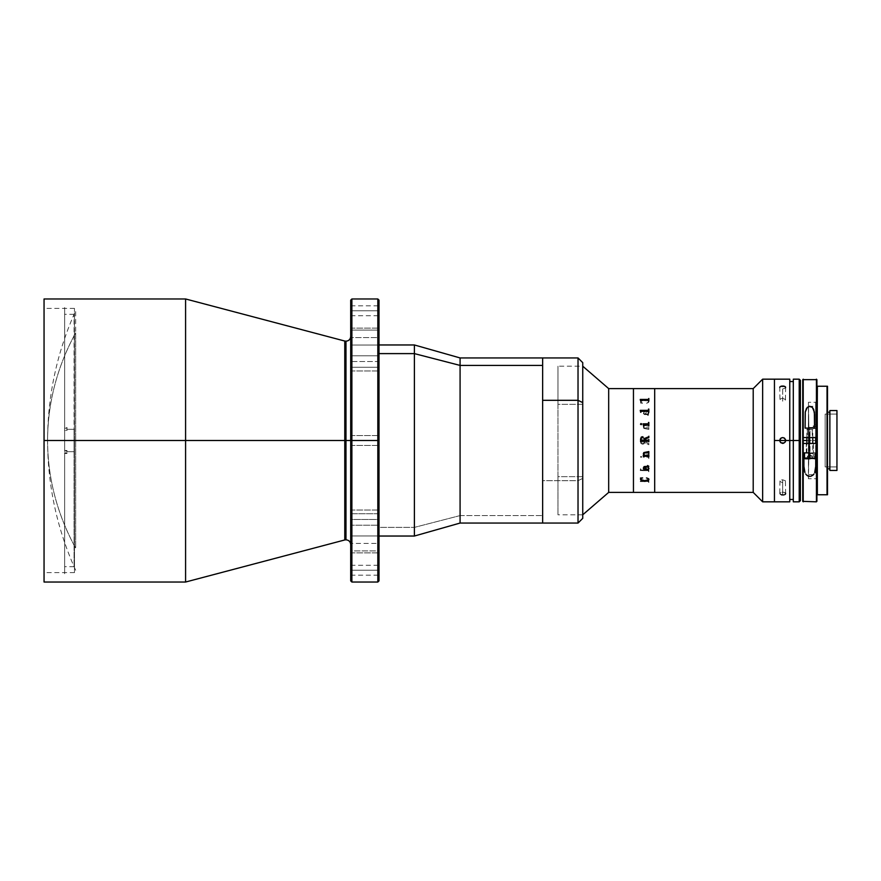 <?xml version="1.0" encoding="UTF-8"?>
<svg xmlns="http://www.w3.org/2000/svg" width="881" height="881" viewBox="0 0 881 881"><rect width="100%" height="100%" fill="white"/><g stroke="black" fill="none" stroke-linecap="round" stroke-linejoin="round"><path stroke-width="0.66" stroke-dasharray="4.41 3.3" d="M75.656 570.238C57.056 528.996 47.695 485.75 47.585 440.5C47.695 478.042 57.056 513.931 75.656 548.147L75.656 332.853C57.056 367.069 47.695 402.958 47.585 440.5A313.845 260.413 180 0 1 75.656 332.853L75.656 548.147A313.845 260.413 180 0 1 47.585 440.5L47.585 440.5C47.695 395.25 57.056 352.004 75.656 310.762L75.656 332.853M350.704 440.5L350.704 336.476L350.704 544.524L350.704 440.5L350.704 544.524L350.704 440.5L345.98 440.5L345.98 341.2L345.98 440.5L350.704 440.5L350.704 300.146L350.704 315.717L350.704 310.762L379.006 310.762L350.704 310.762L379.006 310.762L379.006 315.717L379.006 310.762L350.704 310.762L350.704 305.806L350.704 445.456L350.704 440.5L379.006 440.5L350.704 440.5L350.704 445.456L350.704 440.5L379.006 440.5L350.704 440.5L379.006 440.5L379.006 445.456L379.006 440.5L350.704 440.5L350.704 435.544L350.704 440.5L379.006 440.5L379.006 445.456L379.006 440.5L350.704 440.5L350.704 435.544L350.704 440.5L351.882 440.5L351.882 298.967L351.882 440.5L377.828 440.5L377.828 298.967L377.828 440.5L379.006 440.5L379.006 435.544L379.006 440.5L350.704 440.5L350.704 580.854L350.704 336.476L350.704 580.854M344.779 341.046L344.779 440.5L345.98 440.5L345.98 539.8L345.98 440.5L345.98 539.8L345.98 440.5L344.779 440.5L344.779 539.954L344.779 440.5L185.583 440.5L185.583 298.967L185.583 440.5L44.05 440.5L44.05 298.967L44.05 440.5L74.478 440.5L74.478 572.595L74.478 440.5L44.05 440.5L44.05 572.595L44.05 440.5L74.478 440.5L44.05 440.5L44.05 308.405L44.05 572.595L44.05 308.405L44.05 440.5L185.583 440.5L185.583 582.033L185.583 440.5L344.779 440.5L344.779 539.954M379.006 300.146L379.006 580.854L379.006 300.146M350.704 543.423L350.704 535.945L379.006 535.945L379.006 543.423L350.704 543.423L379.006 543.423L379.006 552.861L379.006 535.945L350.704 535.945L350.704 513.733L379.006 513.733L379.006 510.044L379.006 519.482L350.704 519.482L350.704 510.044L350.704 513.733L379.006 513.733L379.006 535.945L350.704 535.945L350.704 552.861L350.704 550.911L379.006 550.911L379.006 552.861L379.006 550.911L350.704 550.911L350.704 519.482L379.006 519.482L379.006 525.219L350.704 525.219L379.006 525.219L379.006 550.911L350.704 550.911L350.704 543.423L350.704 552.816L350.704 550.911L379.006 550.911L379.006 510.044L379.006 513.733L350.704 513.733L350.704 535.945L379.006 535.945L379.006 513.733L350.704 513.733L350.704 510.044L350.704 525.219L379.006 525.219L350.704 525.219L350.704 550.911L350.704 510.066L350.704 543.423M350.704 361.518L350.704 355.781L379.006 355.781L379.006 361.518L350.704 361.518L379.006 361.518L379.006 370.956L379.006 355.781L350.704 355.781L350.704 370.956L350.704 367.267L379.006 367.267L379.006 370.956L379.006 345.055L350.704 345.055L350.704 367.267L379.006 367.267L350.704 367.267L350.704 328.139L350.704 330.089L379.006 330.089L379.006 328.139L379.006 337.577L350.704 337.577L379.006 337.577L379.006 345.055L350.704 345.055L379.006 345.055L379.006 328.139L379.006 330.089L350.704 330.089L350.704 355.781L379.006 355.781L379.006 330.089L350.704 330.089L350.704 345.055L379.006 345.055L379.006 367.267L350.704 367.267L350.704 328.161L350.704 330.089L379.006 330.089L379.006 355.781L350.704 355.781L350.704 330.089L350.704 361.518M379.006 570.238L350.704 570.238L379.006 570.238L379.006 575.194L379.006 570.238L350.704 570.238L379.006 570.238L379.006 565.283L379.006 570.238M74.478 440.5L74.478 308.405L74.478 440.5M44.05 582.033L44.05 440.5L44.05 582.033M350.704 570.238L350.704 565.283L350.704 570.238M379.006 550.911L379.006 510.044L379.006 550.911M379.006 330.089L379.006 370.956L379.006 330.089M379.006 310.762L379.006 315.717L379.006 310.762M377.828 582.033L377.828 440.5L377.828 582.033M351.882 582.033L351.882 440.5L351.882 582.033M350.704 513.733L350.704 552.839L350.704 513.733M350.704 367.267L350.704 328.184L350.704 367.267M350.704 310.762L350.704 315.717L350.704 310.762M344.779 440.5L344.779 341.046L344.779 440.5M345.98 440.5L345.98 341.2L345.98 440.5M379.006 527.389L379.006 344.967L379.006 536.033L379.006 527.389L414.389 527.389L379.006 527.389M414.389 344.967L414.389 527.389L414.389 344.967M460.08 515.583L414.389 527.389L460.08 515.583L460.08 357.939L460.08 515.583L542.641 515.583L460.08 515.583L460.08 523.061L460.08 515.583M582.737 362.653L582.737 478.383L578.024 480.685L542.641 480.685L542.641 357.939L542.641 523.006M414.389 536.033L414.389 527.389L414.389 536.033M582.737 362.675L582.737 514.801L582.737 404.335L557.97 404.335L557.97 514.801L557.97 476.665L582.737 476.665L582.737 366.21L582.737 518.347M542.641 523.061L542.641 480.685L578.024 480.685L578.024 357.939L578.024 523.061L578.024 480.685L582.737 478.383L582.737 518.325M542.641 477.81L542.641 363.853L542.641 477.81M582.737 476.665L557.97 476.665L557.97 366.199L557.97 404.335L582.737 404.335L582.737 366.199L582.737 476.665M74.081 451.678L74.081 566.703L74.081 429.322L67 429.322L67 430.501L64.643 430.501L64.643 566.703L64.643 452.845L67 452.845L67 451.678L74.081 451.678L67 451.678L67 452.845L64.643 452.845L64.643 566.692L64.643 430.501L67 430.501L67 428.155L64.643 428.155L64.643 427.527L67 427.527L67 430.501L67 429.873L64.643 429.873L64.643 573.773L64.643 452.845L64.643 453.473L67 453.473L67 450.499L67 451.678L67 450.499L64.643 450.499L64.643 314.297L64.643 428.155L67 428.155L67 429.322L74.081 429.322L74.081 314.297L74.081 451.678M64.643 427.527L64.643 307.227L64.643 427.527M64.643 450.499L67 450.499L67 451.127L64.643 451.127L64.643 450.499M808.483 413.046L808.483 467.954A1203.964 903.917 180 0 0 809.044 440.5A1203.964 903.917 180 0 0 808.483 413.046L809.044 440.5L808.483 467.954L808.483 403.939L809.044 440.5L808.483 477.062M582.737 366.199L582.737 514.801L582.737 366.199L557.97 366.199M633.45 388.609L633.45 492.391L633.45 388.609M608.683 492.391L608.683 388.609L608.683 492.391M816.191 437.549L816.191 478.713L808.417 478.713L808.417 402.287L816.191 402.287L808.417 402.287L808.417 478.713L816.191 478.713L816.191 440.5L816.191 482.964L816.191 443.451M816.191 478.713L816.191 444.244L816.191 478.713M816.191 436.756L816.191 402.287L816.191 436.756M774.443 379.171L774.443 501.829L774.443 379.171M774.443 487.678L774.443 445.125L774.443 487.678M762.649 501.829L762.649 379.171L762.649 501.829M753.211 492.391L753.211 388.609L753.211 492.391M654.682 469.331L654.682 411.669M815.63 437.549L815.63 474.705L815.63 454.64L813.273 454.64L813.273 452.46L813.273 456.446L813.273 454.64L815.63 454.64L815.63 456.446L813.273 456.446L813.273 453.561L808.56 453.561L808.56 406.295L808.56 453.561L813.273 453.561L813.273 452.46L815.63 452.46L815.63 406.295L815.63 426.36L813.273 426.36L813.273 427.439L808.56 427.439L813.273 427.439L813.273 428.54L815.63 428.54L815.63 426.734L815.63 441.425L815.63 401.582L815.63 443.33M813.273 426.36L815.63 426.36L815.63 424.554L813.273 424.554L813.273 428.54L813.273 426.36M644.121 456.49L648.295 456.468L648.845 455.07L648.845 458.549L648.207 457.151L643.108 457.151L643.802 455.07L644.121 456.49M643.802 456.072L643.46 455.081L643.108 457.162L648.207 457.162L648.845 458.56L648.845 455.081L648.207 456.501L643.813 456.248M643.802 424.928L648.504 424.928M643.108 423.937L643.46 425.457M647.942 470.069L648.845 468.736L648.845 471.919L648.207 470.63L640.245 470.63L640.586 468.736L641.148 470.047L647.095 470.069M648.493 469.837L641.148 470.058L640.586 468.747L640.245 470.553L648.207 470.641L648.845 471.93L648.504 469.705M647.161 470.069L647.887 470.069M640.245 410.447L640.586 411.801M640.939 411.317L648.504 411.306M648.945 479.627L648.515 478.526L646.841 478.009M640.718 478.383L640.498 479.484M642.304 478.031L640.597 478.086M648.614 479.352L647.744 480.343L644.738 480.707L642.326 480.453L640.817 479.319M648.779 480.09L648.845 482.502L648.119 481.533L640.245 481.555L640.939 480.09L640.245 481.555L648.207 481.555L648.845 482.513L648.845 480.112L648.207 481.125L641.148 481.114L640.939 480.288L641.093 481.081L642.767 481.114M640.487 456.765L640.961 457.47L641.72 457.008L641.203 456.303L640.487 456.765M642.315 444.31L643.934 443.87L644.661 442.581L648.845 444.773L648.845 443.451L644.716 441.766L644.716 440.764L648.284 440.786L648.845 441.458L648.845 439.278L648.119 439.96L641.236 439.96L640.586 439.278L640.806 443.275L642.315 444.31L640.806 443.275L640.586 439.278L641.225 439.96L648.119 439.96L648.845 439.278L648.845 441.447L648.218 440.775L644.716 440.764L644.716 441.766L648.845 443.451L648.845 444.773L644.661 442.581L643.934 443.87L642.315 444.31M644.793 425.545L648.845 426.206L648.845 424.235L648.13 424.895L643.967 424.884L643.46 424.235L643.229 425.446L644.308 425.545L643.361 426.988L643.802 428.419L648.845 429.432L648.845 427.428L648.207 428.089L644.055 427.902L643.714 426.933L644.793 425.545M648.956 412.605L648.427 411.185L646.984 410.964L645.288 413.971L644.22 413.905L643.813 412.22L645.057 411.614L644.407 411.185L643.35 413.233L644.418 414.544L648.427 414.632L648.02 415.436L648.823 414.885L648.273 413.971L648.956 412.605M648.945 401.747L647.579 400.051L643.262 399.798L640.839 400.811L640.476 402.969L642.557 403.245L640.85 401.461L643.515 400.326L648.218 400.877L648.438 402.154L646.588 403.245L648.945 401.747M654.682 413.101L654.682 415.292M654.682 416.041L654.682 464.959M654.682 465.708L654.682 467.899M654.682 388.84L654.682 492.16L654.682 388.84M633.45 492.16L633.45 388.84L633.45 492.16M642.282 443.374L643.89 443L644.374 440.764L641.027 440.885L641.016 442.372L642.282 443.374L641.016 442.372L641.027 440.885L644.374 440.764L643.89 443L642.282 443.374M648.119 439.96L641.313 439.96L648.119 439.96M648.845 437.549L644.716 439.234M648.845 441.722L648.845 439.553M640.939 439.817L641.357 438.033L642.965 437.615L644.253 438.562L644.374 440.236M648.945 468.857L648.273 467.018M645.035 469.584L643.681 468.009M648.504 466.115L644.099 466.545L643.35 468.24M648.823 466.534L647.579 465.531M648.614 468.516L647.887 469.375L646.588 469.177L645.63 467.018M646.984 481.114L648.427 481.037L648.768 480.09M642.855 481.114L646.896 481.114M640.245 399.511L640.586 400.547M640.939 400.183L648.504 400.172M648.603 412.275L647.931 413.971L645.63 413.971L646.588 411.812L648.603 412.275M648.945 401.373L648.515 402.474L646.588 403.267L648.438 402.177L648.218 400.899L642.326 400.547L640.817 401.681L642.557 403.267L640.476 402.98L640.839 400.822L643.262 399.82L647.579 400.062L648.945 401.373M648.945 412.143L648.24 415.414L647.579 415.27L648.35 414.61L644.418 414.555L643.394 413.53L644.407 411.196L645.057 411.625L643.813 412.242L644.22 413.916L645.288 413.982L646.984 410.975L648.174 411.042L648.945 412.143M645.63 413.982L647.931 413.982L648.438 411.945L646.588 411.823L645.63 413.982M648.504 424.246L648.845 426.217L644.793 425.556L643.681 427.186L644.892 428.1L648.845 427.428L648.845 429.443L643.802 428.419L643.361 426.999L644.308 425.556L643.229 425.556L643.46 424.246L644.077 424.895L648.229 424.895L648.504 424.246M644.297 455.444L643.229 455.455M648.504 451.799L644.396 452.305L643.361 454.001M648.504 455.025L644.793 455.444L643.681 453.814M785.423 441.634L785.643 440.5L789.772 440.5L785.643 440.5L783.826 437.78L781.568 437.78L779.971 439.377L779.971 441.623L781.568 443.22L783.826 443.22L785.423 441.634M779.751 440.5L774.443 440.5L774.443 487.446L774.443 393.322L774.443 440.5L779.751 440.5M789.772 379.171L789.772 499.472L789.772 440.5L793.307 440.5L789.772 440.5L789.772 501.829L789.772 379.171M783.275 385.999L780.61 386.374L779.806 387.673L782.119 388.895L784.784 388.455L785.588 387.1L783.275 385.999M781.568 479.925L782.691 479.804L782.691 492.083L780.61 492.545L779.751 493.613L782.691 495.023L782.691 482.755L779.751 481.356L781.568 479.925M785.423 494.175L785.147 492.776L782.691 492.083L782.691 479.804L785.423 480.784L785.423 481.907L782.691 482.755L782.691 495.023L785.643 493.613L784.784 492.545L782.691 492.083L780.61 492.545L779.751 493.613L779.971 480.784M779.971 494.164L782.119 495.001L784.784 494.626M780.61 494.626L781.568 494.924L780.61 494.626M779.971 399.093L779.751 387.387L780.61 388.455L782.691 388.917L782.691 401.196L780.61 400.723L779.971 399.093L782.691 398.245L782.691 385.977L779.971 386.836M779.751 387.387L779.971 387.959M793.307 440.5L793.307 379.171L793.307 440.5L799.21 440.5L793.307 440.5L793.307 499.186L793.307 382.662L793.307 501.829L793.307 440.5M799.21 379.171L799.21 440.5L799.21 379.171L799.21 440.5L800.389 440.5L800.389 380.35L800.389 440.5L799.21 440.5L799.21 501.829M800.389 380.636L800.389 500.65M800.389 440.5L800.389 500.65L800.389 440.5M782.691 401.196L782.691 388.917L784.784 388.455L785.643 387.387L782.691 385.977L782.691 398.245L785.643 399.644L784.784 400.723L782.691 401.196M785.643 387.387L785.423 400.216M784.784 386.374L783.826 386.076M785.643 493.613L785.423 481.907M829.869 412.198L829.869 468.802L829.869 412.198M827.512 468.802L827.512 412.198L827.512 468.802M817.37 494.759L816.896 386.241L817.37 494.759L817.37 386.241L827.039 386.241L827.039 494.759L816.918 494.759L816.896 386.241L827.512 386.241L827.512 494.759L817.37 494.759M827.512 412.198L827.512 494.759M827.501 494.759L827.501 386.241M836.95 410.546L836.95 470.454L836.95 414.081L825.156 414.081L825.156 466.919L836.95 466.919L825.156 466.919L825.156 414.081L836.95 414.081L836.95 466.919L836.95 410.546M829.869 470.454L829.869 410.546M836.95 414.081L836.95 435.346L836.95 414.081M807.403 428.111L812.238 428.111L812.238 437.549L807.403 437.549L807.403 428.111L807.403 437.549L812.238 437.549L812.238 428.111L805.102 428.111L805.102 414.599L805.102 428.111L814.54 428.111L814.54 414.599L814.54 428.111L807.403 428.111M802.745 379.656L802.745 501.3L802.745 443.451L816.423 443.451L816.423 501.829L816.896 440.5L816.896 501.344M806.875 440.5L816.191 440.5L806.875 440.5M803.219 501.829L803.219 443.451L803.219 501.829M809.463 452.889L815.718 452.889L815.718 466.401L815.718 452.889L804.518 452.889L810.19 452.889L810.19 458.043L804.518 458.043L815.134 458.043L810.19 458.043L810.19 452.889L815.134 452.889L809.463 452.889M806.28 443.451L813.361 443.451L813.361 452.889L806.28 452.889L806.28 443.451L813.361 443.451L806.28 443.451L806.28 452.889L813.361 452.889L813.361 443.451L806.28 443.451M812.767 452.889L809.617 452.889L809.617 443.451L809.617 452.889L803.924 452.889L803.924 466.401L803.924 452.889L815.718 452.889L806.556 452.889L812.767 452.889L812.767 443.451M803.219 379.171L803.219 437.549L803.219 379.171M802.745 443.242L802.745 501.201M802.745 437.758L802.745 385.79L802.745 437.549L816.423 437.549L816.423 379.171L816.896 443.451M816.896 379.656L816.896 437.549M807.403 437.549L812.238 437.549L807.403 437.549M805.267 458.781L810.013 458.781L810.013 456.182L807.569 456.182L807.569 458.781L807.381 456.182L807.381 458.781L814.396 458.781L805.256 458.781M810.013 458.781L812.271 458.781L812.084 456.182L812.271 458.781L812.271 456.182L810.013 456.182L810.013 458.781L812.271 458.781L809.639 458.781M807.47 456.182L809.826 454.827L809.661 456.182L809.826 454.827L809.661 456.182L809.826 454.827L812.183 456.182M810.013 429.3L807.117 429.3L810.013 429.3M809.617 437.549L809.617 429.532L806.875 429.532L810.024 429.532L810.024 452.889L810.024 429.532L812.767 429.532L809.617 429.532L809.617 437.549M350.704 510.044L379.006 510.044L350.704 510.044M350.704 315.717L379.006 315.717M350.704 328.139L379.006 328.139L350.704 328.139M350.704 445.456L379.006 445.456L350.704 445.456M350.704 575.194L379.006 575.194M74.478 572.595L44.05 572.595M74.478 308.405L44.05 308.405M350.704 435.544L379.006 435.544L350.704 435.544M350.704 565.283L379.006 565.283M350.704 370.956L379.006 370.956L350.704 370.956M350.704 305.806L379.006 305.806M350.704 552.861L379.006 552.861L350.704 552.861M582.737 514.801L557.97 514.801M74.081 566.703L64.643 566.703M74.081 314.297L64.643 314.297M808.56 406.295L815.63 406.295M808.56 474.705L815.63 474.705M806.875 452.889L806.875 443.451M806.875 437.549L806.875 429.532M812.767 437.549L812.767 429.532"/><path stroke-width="1.32" d="M379.006 300.146L377.828 298.967L351.882 298.967L350.704 300.146L350.704 440.5L345.98 440.5L345.98 341.2L345.98 539.8L345.98 440.5L351.882 440.5L351.882 298.967L351.882 440.5L377.828 440.5L377.828 298.967L377.828 440.5L379.006 440.5L379.006 300.146L379.006 440.5L377.828 440.5L377.828 582.033L377.828 440.5L351.882 440.5L351.882 582.033L351.882 440.5L350.704 440.5L350.704 580.854L351.882 582.033L377.828 582.033L379.006 580.854L379.006 440.5L379.006 580.854M44.05 582.033L44.05 440.5L44.05 582.033L185.583 582.033L344.779 539.954L344.779 440.5L185.583 440.5L185.583 582.033L185.583 440.5L44.05 440.5L44.05 298.967L44.05 440.5L185.583 440.5L185.583 298.967L185.583 440.5L344.779 440.5L344.779 539.954L344.779 440.5L345.98 440.5L345.98 539.8L345.98 440.5L344.779 440.5L344.779 341.046L345.98 341.2C348.854 340.914 350.418 339.339 350.704 336.476M350.704 300.146L350.704 440.5M344.779 440.5L344.779 341.046L344.779 440.5M345.98 440.5L345.98 341.2L345.98 440.5M542.641 523.006L542.641 365.417L460.08 365.417L414.389 353.611L379.006 353.611L414.389 353.611L414.389 344.967L414.389 353.611L460.08 365.417L460.08 357.939L460.08 365.417L542.641 365.417L542.641 357.939L542.641 400.315L578.024 400.315L582.737 402.617L582.737 362.653L578.024 357.939L578.024 400.315L578.024 357.939L542.641 357.939L542.641 523.05L542.641 357.994M460.08 365.417L460.08 523.061L460.08 365.417M414.389 353.611L414.389 536.033L414.389 353.611M542.641 400.315L542.641 523.061L578.024 523.061L578.024 400.315L542.641 400.315M578.024 400.315L578.024 523.061L582.737 518.347L582.737 402.617L578.024 400.315M582.737 518.325L582.737 362.675M582.737 514.801L608.683 492.391L608.683 388.609L582.737 366.199L608.683 388.609L608.683 492.391L633.45 492.391L633.45 388.609L608.683 388.609L654.682 388.609L654.682 492.391L753.211 492.391L753.211 388.609L654.682 388.609L654.682 492.391L633.45 492.391L633.45 388.609L633.45 492.391L608.683 492.391L582.737 514.801M816.191 436.756L816.191 444.244M762.649 379.171L753.211 388.609L753.211 492.391L762.649 501.829L762.649 379.171L762.649 501.829L774.443 501.829L774.443 379.171L762.649 379.171L774.443 379.171L774.443 440.5L774.443 379.171L774.443 440.5L779.751 440.5L780.61 438.419L782.691 437.549L784.332 438.044L785.588 439.916L785.147 442.141L782.702 443.451L780.61 442.581L779.751 440.5L774.443 440.5L774.443 501.829L774.443 446.513L774.443 501.829L762.649 501.829L753.211 492.391L654.682 492.391L654.682 388.609L753.211 388.609L762.649 379.171M815.63 443.451L815.63 437.549M643.802 456.072L643.46 456.765L643.229 455.554L644.308 455.455L643.361 454.012L643.802 452.581L648.845 451.568L648.845 453.572L648.207 452.911L644.672 452.911L643.681 453.825L644.793 455.455L648.845 454.794L648.845 456.765L648.13 456.105L643.813 456.259M643.802 425.919L643.802 424.928L643.46 425.919M643.108 423.849L648.284 423.816L643.108 423.849M648.504 423.431L648.504 422.44L648.504 423.431M648.845 422.451L648.845 425.919L648.845 422.451M648.504 424.928L648.504 425.919L648.207 424.499L643.802 424.917M647.887 470.069L646.059 469.441L645.288 467.029L643.681 468.02L644.738 467.018L643.681 468.009L645.288 467.018L646.059 469.43L647.942 470.069M640.245 410.37L648.119 410.359L640.245 410.37M648.504 409.081L648.504 410.006L648.504 409.081M648.845 412.253L648.845 409.081L648.504 412.253M640.939 412.253L640.939 411.317L640.586 412.253M646.434 477.943L648.757 478.812L648.163 480.674L644.738 481.301L641.225 480.519L640.476 479.264L641.886 480.828L646.191 481.213L648.163 480.663L648.956 479.385M640.476 478.02L642.656 477.943M641.974 478.141L641.357 478.438L641.974 478.141M640.85 479.528L644.738 480.729L648.592 479.561M648.438 478.824L647.227 478.119L648.438 478.824M654.682 411.669L654.682 413.101M654.682 415.292L654.682 416.041M654.682 464.959L654.682 465.708M654.682 467.899L654.682 469.331M648.845 439.542L648.218 440.225L644.716 440.236L644.716 439.234L644.716 440.236L648.284 440.214L648.845 439.542L648.845 441.722M640.586 441.722L640.586 438.991L640.586 441.722M640.939 441.447L648.482 441.282L641.236 441.04L640.939 441.722M642.91 436.712L641.313 437.042L640.586 438.991L641.313 437.042L642.91 436.712M648.174 436.987L644.661 438.419L648.174 436.987M648.845 436.227L648.845 437.549L648.845 436.227M640.939 439.817L641.357 438.033L642.965 437.615L644.253 438.551L644.374 440.236L640.95 439.971L644.374 440.236M643.615 469.121L643.339 468.053L643.615 469.121M647.579 465.531L648.845 466.291M648.438 467.216L648.956 468.604M645.696 467.426L646.269 468.912L647.667 469.43L648.603 468.725L647.931 467.029L645.63 467.018L647.931 467.018L648.603 468.714M633.45 388.609L633.45 492.391L654.682 492.391L654.682 388.609L633.45 388.609M640.476 479.264L640.707 478.515M643.339 468.053L644.099 466.556L648.482 466.291M643.681 468.02L645.057 469.474M648.845 437.549L644.716 439.234M640.487 424.235L640.961 423.53L641.72 423.992L641.203 424.697L640.487 424.235M643.46 425.446L643.108 423.937M648.504 411.295L640.939 411.306M640.586 411.79L640.245 410.447M640.586 400.888L640.245 399.445L648.207 399.445L648.845 398.487L648.845 400.888L648.207 399.875L641.148 399.886L640.586 400.547M648.845 400.888L648.845 398.498L648.119 399.467L640.245 399.511M648.504 400.172L648.504 400.888M640.939 400.888L640.939 400.183M643.802 456.358L648.229 456.105L648.845 456.754L648.845 454.794M643.229 455.455L643.802 456.754M644.308 455.444L643.339 453.748M643.714 454.067L644.672 452.911L648.218 452.911L648.845 453.572L648.845 451.568M793.307 501.829L793.307 440.5L793.307 501.829L799.21 501.829L799.21 440.5L799.21 501.829L799.21 440.5L800.389 440.5L800.389 380.35L800.389 440.5L799.21 440.5L799.21 379.171L799.21 440.5L793.307 440.5L793.307 379.171L793.307 440.5L785.643 440.5L789.772 440.5L789.772 379.171L789.772 440.5L799.21 440.5L799.21 379.171L800.389 380.35M785.423 439.366L785.643 440.5L779.751 440.5L785.643 440.5L785.423 441.634M781.568 494.924L783.826 494.924L781.568 494.924M779.971 386.836L779.751 387.387M784.784 386.374L780.61 386.374M783.826 386.076L781.568 386.076M799.21 501.829L800.389 500.65L800.389 380.636M800.389 440.5L800.389 500.65L800.389 440.5M789.772 501.829L789.772 440.5L789.772 501.829L774.443 501.829M785.643 387.387L785.423 386.836M785.643 493.613L785.423 493.041M784.784 494.626L785.423 494.175M779.971 441.623L780.61 438.419L779.971 439.377M783.826 443.22L780.61 442.581M781.568 437.78L780.61 438.419L782.691 437.549L784.784 438.419M829.869 468.802L827.512 468.802L829.869 468.802M827.512 412.198L829.869 412.198L827.512 412.198L827.512 386.241L817.183 386.241L817.37 494.759L827.512 494.759L827.512 386.241L827.039 494.759L827.039 386.241L816.973 386.241M827.039 494.759L816.896 494.759L817.37 386.241M827.226 494.759L827.446 386.241M836.95 470.454L829.869 470.454L836.95 470.454L836.95 410.546L829.869 410.546L836.95 410.546L836.95 470.454M829.869 410.546L829.869 470.454M802.745 443.242L802.745 379.656L802.745 437.549L816.423 437.549L816.423 443.451L803.219 443.451L803.219 501.829L803.219 440.5L806.875 440.5L803.219 440.5L802.745 443.451L802.745 501.355L816.423 501.829L816.423 443.451L802.745 443.451L802.745 437.758M803.924 452.889L809.463 452.889L803.924 452.889L803.924 466.401L803.924 452.889M804.144 469.595L803.924 466.401L804.948 472.579L804.144 469.595M805.675 473.967L806.71 475.178L805.675 473.967M808.108 476.092L806.71 475.178L809.826 476.445L808.108 476.092M810.718 476.346L812.954 475.167L810.718 476.346M813.978 473.956L812.954 475.167L813.978 473.956M815.498 469.573L814.694 472.579L815.718 466.401L815.498 469.573M815.718 452.889L815.718 466.401L815.718 452.889M802.778 437.549L803.219 379.171L803.219 440.5L803.219 437.549L816.423 437.549L816.423 379.171L816.896 437.549L816.896 379.656L816.896 501.355M802.745 501.201L802.745 443.451M814.54 414.599L814.54 428.111L805.102 428.111L805.278 412.022L807.271 407.385L809.771 406.24L812.315 407.319L814.363 411.978L814.54 428.111L805.102 428.111L805.278 412.022L806.467 408.421L809.044 406.339L812.315 407.319L813.714 409.5L814.54 414.599M809.463 458.043L809.463 452.889L809.463 458.043L804.518 458.043L809.463 458.043L809.507 458.781L809.463 458.043L815.134 458.043L809.463 458.043M804.518 452.889L804.518 458.043L805.256 458.781L810.013 458.781M805.267 458.781L809.639 458.781M809.617 443.451L809.617 437.549L809.617 443.451M344.779 539.954L345.98 539.8C348.854 540.086 350.418 541.661 350.704 544.524M44.05 298.967L185.583 298.967L344.779 341.046M379.006 344.967L414.389 344.967L460.08 357.939L542.641 357.939M379.006 536.033L414.389 536.033L460.08 523.061L542.641 523.061M774.443 379.171L789.772 379.171M789.772 381.528L793.307 381.528M793.307 379.171L799.21 379.171M789.772 499.472L793.307 499.472M816.896 379.645L802.745 379.645M815.134 452.889L815.134 458.043L814.396 458.781M806.875 443.451L806.875 437.549M812.767 443.451L812.767 437.549"/></g></svg>

